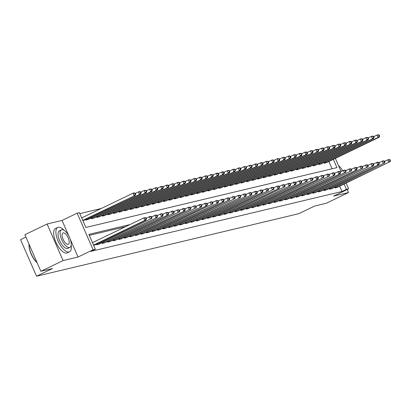 <?xml version="1.0" encoding="UTF-8"?>
<svg xmlns="http://www.w3.org/2000/svg" width="411" height="411" viewBox="0 0 411 411"><rect width="100%" height="100%" fill="white"/><g stroke="black" fill="none" stroke-linecap="round" stroke-linejoin="round"><path stroke-width="0.62" d="M25.908 237.06L20.55 239.644L36.528 276.218L298.71 213.72L314.692 206.019L326.334 203.24L348.533 192.538L347.213 189.528M36.528 276.218L52.51 268.511L40.864 271.286L24.886 234.712L47.08 224.01L63.063 260.589L78.033 257.019L93.127 249.744L77.145 213.165L79.364 212.641L85.842 227.468L336.933 167.616L333.321 159.35M68.93 236.186L62.056 220.445L47.08 224.01M62.056 220.445L77.145 213.165M101.245 208.505L79.791 213.617M40.864 271.286L63.063 260.589M332.067 168.777L328.882 161.492M82.924 220.784L135.162 195.415L82.76 220.409M85.498 219.356L85.822 220.096L88.411 219.304M91.042 218.036L91.365 218.775L93.96 217.984M96.59 216.715L96.909 217.45L99.503 216.659M102.134 215.395L102.457 216.129L105.052 215.338M107.677 214.069L108.001 214.809L110.595 214.018M113.225 212.749L113.544 213.484L116.138 212.693M118.769 211.429L119.092 212.163L121.687 211.372M124.317 210.103L124.636 210.843L127.23 210.052M129.861 208.783L130.184 209.523L132.774 208.731M135.404 207.463L135.728 208.197L138.322 207.406M140.952 206.142L141.271 206.877L143.865 206.086M146.496 204.817L146.819 205.557L149.414 204.765M152.039 203.496L152.363 204.231L154.957 203.44M157.588 202.176L157.906 202.911L160.501 202.12M163.131 200.851L163.455 201.59L166.049 200.799M168.68 199.53L168.998 200.27L171.593 199.479M174.223 198.21L174.547 198.945L177.136 198.153M179.766 196.89L180.09 197.624L182.684 196.833M185.315 195.564L185.633 196.304L188.228 195.513M190.858 194.244L191.182 194.978L193.776 194.187M196.401 192.923L196.725 193.658L199.32 192.867M201.95 191.598L202.269 192.338L204.863 191.547M207.493 190.278L207.817 191.017L210.411 190.226M213.042 188.957L213.36 189.692L215.955 188.901M218.585 187.637L218.909 188.372L221.498 187.58M224.129 186.311L224.452 187.051L227.047 186.26M229.677 184.991L229.996 185.726L232.59 184.935M235.22 183.671L235.544 184.405L238.139 183.614M240.764 182.345L241.087 183.085L243.682 182.294M246.312 181.025L246.631 181.765L249.225 180.974M251.856 179.705L252.179 180.439L254.774 179.648M257.404 178.384L257.723 179.119L260.317 178.328M262.948 177.059L263.271 177.799L265.86 177.007M268.491 175.738L268.815 176.473L271.409 175.682M274.039 174.418L274.358 175.153L276.952 174.362M279.583 173.093L279.906 173.832L282.501 173.041M285.126 171.772L285.45 172.507L288.044 171.721M290.675 170.452L290.993 171.187L293.588 170.395M296.218 169.127L296.542 169.866L299.136 169.075M301.766 167.806L302.085 168.546L304.679 167.755M307.31 166.486L307.634 167.22L310.223 166.429M312.853 165.165L313.177 165.9L315.771 165.109M318.402 163.84L318.72 164.58L321.315 163.789M323.945 162.52L324.269 163.254L326.863 162.468M129.912 224.601L88.863 234.388L95.342 249.215L90.903 251.352L341.993 191.5L339.681 186.204M125.473 226.744L89.295 235.364M93.718 245.501L145.962 220.126L144.852 220.394L143.773 217.922L144.883 217.655L146.023 217.922L145.581 218.025L146.013 219.017L146.46 218.909L146.023 217.922M96.297 244.072L96.616 244.807L99.21 244.016M101.841 242.747L102.164 243.487L104.754 242.696M107.384 241.427L107.708 242.166L110.302 241.375M112.933 240.106L113.251 240.841L115.845 240.05M118.476 238.786L118.8 239.521L121.389 238.729M124.019 237.46L124.343 238.2L126.937 237.409M129.568 236.14L129.886 236.875L132.481 236.089M135.111 234.82L135.435 235.554L138.029 234.763M140.66 233.494L140.978 234.234L143.573 233.443M146.203 232.174L146.527 232.914L149.116 232.123M151.746 230.854L152.07 231.588L154.664 230.797M157.295 229.533L157.613 230.268L160.208 229.477M162.838 228.208L163.162 228.948L165.751 228.156M168.382 226.887L168.705 227.622L171.3 226.831M173.93 225.567L174.249 226.302L176.843 225.511M179.473 224.242L179.797 224.981L182.392 224.19M185.022 222.921L185.34 223.661L187.935 222.87M190.565 221.601L190.889 222.336L193.478 221.544M196.109 220.281L196.432 221.015L199.027 220.224M201.657 218.955L201.976 219.695L204.57 218.904M207.201 217.635L207.524 218.369L210.113 217.578M212.744 216.314L213.068 217.049L215.662 216.258M218.292 214.989L218.611 215.729L221.205 214.938M223.836 213.669L224.159 214.408L226.754 213.617M229.384 212.348L229.703 213.083L232.297 212.292M234.928 211.028L235.251 211.763L237.841 210.971M240.471 209.702L240.795 210.442L243.389 209.651M246.019 208.382L246.338 209.117L248.932 208.326M251.563 207.062L251.886 207.796L254.476 207.005M257.106 205.736L257.43 206.476L260.024 205.685M262.655 204.416L262.973 205.156L265.568 204.365M268.198 203.096L268.522 203.83L271.116 203.039M273.747 201.775L274.065 202.51L276.66 201.719M279.29 200.45L279.614 201.19L282.203 200.398M284.833 199.13L285.157 199.864L287.751 199.073M290.382 197.809L290.7 198.544L293.295 197.753M295.925 196.484L296.249 197.223L298.838 196.432M301.469 195.163L301.792 195.898L304.387 195.112M307.017 193.843L307.336 194.578L309.93 193.787M312.56 192.523L312.884 193.257L315.478 192.466M318.109 191.197L318.427 191.937L321.022 191.146M323.652 189.877L323.976 190.612L326.565 189.82M329.196 188.557L329.519 189.291L332.114 188.5M334.744 187.231L335.063 187.971L337.657 187.18M346.144 183.09L348.651 188.834L333.557 196.109L348.533 192.538M348.651 188.834L346.437 189.363L344.12 184.061M341.993 191.5L346.437 189.363M95.342 249.215L93.127 249.744M335.345 158.374L341.063 171.464M78.033 257.019L70.245 239.197M93.554 245.12L144.852 220.394L146.013 219.017M92.475 242.649L143.773 217.922L145.581 218.025M145.962 220.126L146.46 218.909M135.219 194.3L135.661 194.198L135.229 193.206L134.787 193.314L135.219 194.3L134.053 195.677L132.974 193.206L81.681 217.938M134.787 193.314L132.974 193.206L134.084 192.944L135.229 193.206M135.661 194.198L135.162 195.415M97.34 244.637L150.395 219.068L98.558 244.345M146.121 218.138L150.426 216.335L151.572 216.597L151.125 216.705L151.561 217.691L152.003 217.589L151.572 216.597M151.561 217.691L150.395 219.068L149.316 216.597L151.125 216.705M151.505 218.806L152.003 217.589M102.884 243.312L157.048 217.486L104.101 243.024M151.664 216.818L155.969 215.015L157.115 215.277L156.673 215.385L157.105 216.371L157.547 216.263L157.115 215.277M157.105 216.371L155.944 217.748L154.86 215.277L156.673 215.385M157.048 217.486L157.547 216.263M108.427 241.992L162.597 216.16L109.65 241.704M157.213 215.498L161.518 213.689L162.664 213.956L162.217 214.059L162.648 215.051L163.095 214.943L162.664 213.956M162.648 215.051L161.487 216.427L160.408 213.956L162.217 214.059M162.597 216.16L163.095 214.943M87.759 219.633L140.706 194.095L139.601 194.357L138.517 191.886L135.322 193.427M140.331 191.994L138.517 191.886L139.627 191.624L140.773 191.886L140.331 191.994L140.762 192.98L141.204 192.872L140.773 191.886M140.762 192.98L139.601 194.357L86.541 219.921M141.204 192.872L140.706 194.095M93.307 218.313L146.254 192.769L145.145 193.036L144.066 190.565L140.87 192.107M145.874 190.668L144.066 190.565L145.175 190.298L146.321 190.565L145.874 190.668L146.306 191.66L146.753 191.552L146.321 190.565M146.306 191.66L145.145 193.036L92.085 218.601M146.753 191.552L146.254 192.769M98.851 216.987L151.798 191.449L150.688 191.716L149.609 189.245L146.414 190.781M151.423 189.348L149.609 189.245L150.719 188.978L151.865 189.24L151.423 189.348L151.854 190.334L152.296 190.231L151.865 189.24M151.854 190.334L150.688 191.716L97.633 217.28M152.296 190.231L151.798 191.449M113.975 240.671L168.14 214.84L115.193 240.378M162.756 214.172L167.061 212.369L168.207 212.631L167.765 212.739L168.197 213.725L168.638 213.622L168.207 212.631M168.197 213.725L167.03 215.107L165.952 212.636L167.765 212.739M168.14 214.84L168.638 213.622M104.394 215.667L157.346 190.129L156.237 190.391L155.158 187.919L151.962 189.461M156.966 188.027L155.158 187.919L156.262 187.657L157.408 187.919L156.966 188.027L157.398 189.014L157.839 188.911L157.408 187.919M157.398 189.014L156.237 190.391L103.176 215.96M157.839 188.911L157.346 190.129M37.154 262.793A13.203 5.456 -115.7 0 1 29.027 244.191M29.073 244.304A13.532 5.59 64.3 0 0 37.052 262.562M64.075 230.314A13.532 5.59 64.3 0 0 58.213 227.257A13.532 5.59 64.3 0 0 57.735 227.427A13.532 5.59 64.3 0 0 58.316 241.493A13.532 5.59 64.3 0 0 69.012 251.974A13.532 5.59 64.3 0 0 69.49 251.804A13.532 5.59 64.3 0 0 71.175 245.048M57.735 227.427L55.516 228.495A13.532 5.59 64.3 0 0 56.096 242.562A13.532 5.59 64.3 0 0 66.793 253.042A13.532 5.59 64.3 0 0 67.27 252.873L69.49 251.804M69.885 247.407L67.841 248.388A9.741 4.028 -115.7 0 1 67.502 248.511A9.741 4.028 -115.7 0 1 59.801 240.964A9.741 4.028 -115.7 0 1 59.384 230.838L61.424 229.857A9.741 4.028 64.3 0 0 61.84 239.983A9.741 4.028 64.3 0 0 69.541 247.525A9.741 4.028 64.3 0 0 69.885 247.407A9.741 4.028 64.3 0 0 69.469 237.281A9.741 4.028 64.3 0 0 61.768 229.734A9.741 4.028 64.3 0 0 61.424 229.857M68.159 244.365A6.278 2.594 64.3 0 0 68.38 244.283A6.278 2.594 64.3 0 0 68.113 237.758A6.278 2.594 64.3 0 0 63.15 232.898A6.278 2.594 64.3 0 0 62.929 232.975A6.278 2.594 64.3 0 0 63.196 239.5A6.278 2.594 64.3 0 0 68.159 244.365M341.243 171.377A6.278 2.594 64.3 0 0 340.534 170.246M342.543 170.75A9.741 4.028 64.3 0 0 338.484 165.561M119.519 239.351L172.579 213.782L120.736 239.058M168.305 212.852L172.605 211.049L173.75 211.311L173.308 211.418L173.74 212.405L174.182 212.302L173.75 211.311M173.74 212.405L172.579 213.782L171.5 211.311L173.308 211.418M173.689 213.52L174.182 212.302M125.067 238.026L178.122 212.461L126.285 237.738M173.848 211.531L178.153 209.723L179.299 209.99L178.852 210.098L179.283 211.084L179.73 210.977L179.299 209.99M179.283 211.084L178.122 212.461L177.043 209.99L178.852 210.098M179.232 212.199L179.73 210.977M130.611 236.705L184.775 210.874L131.828 236.412M179.391 210.206L183.696 208.403L184.842 208.67L184.4 208.773L184.832 209.764L185.274 209.656L184.842 208.67M184.832 209.764L183.666 211.141L182.587 208.67L184.4 208.773M184.775 210.874L185.274 209.656M136.154 235.385L189.214 209.816L137.372 235.092M184.94 208.886L189.245 207.082L190.385 207.344L189.944 207.452L190.375 208.439L190.822 208.336L190.385 207.344M190.375 208.439L189.214 209.816L188.135 207.344L189.944 207.452M190.324 209.553L190.822 208.336M141.703 234.059L194.757 208.495L142.92 233.772M190.483 207.565L194.788 205.762L195.934 206.024L195.487 206.132L195.924 207.118L196.366 207.01L195.934 206.024M195.924 207.118L194.757 208.495L193.679 206.024L195.487 206.132M195.867 208.233L196.366 207.01M109.943 214.347L162.89 188.808L161.78 189.07L160.701 186.599L157.505 188.14M162.509 186.702L160.701 186.599L161.811 186.332L162.956 186.599L162.509 186.702L162.941 187.693L163.388 187.586L162.956 186.599M162.941 187.693L161.78 189.07L108.725 214.634M163.388 187.586L162.89 188.808M115.486 213.021L168.433 187.483L167.323 187.75L166.244 185.279L163.049 186.815M168.058 185.382L166.244 185.279L167.354 185.012L168.5 185.279L168.058 185.382L168.489 186.373L168.931 186.265L168.5 185.279M168.489 186.373L167.323 187.75L114.268 213.314M168.931 186.265L168.433 187.483M121.029 211.701L173.981 186.162L172.872 186.424L171.793 183.953L168.597 185.495M173.601 184.061L171.793 183.953L172.903 183.691L174.048 183.953L173.601 184.061L174.033 185.048L174.48 184.945L174.048 183.953M174.033 185.048L172.872 186.424L119.812 211.994M174.48 184.945L173.981 186.162M126.578 210.381L179.525 184.842L178.415 185.104L177.336 182.633L174.141 184.174M179.15 182.741L177.336 182.633L178.446 182.371L179.592 182.633L179.15 182.741L179.581 183.727L180.023 183.619L179.592 182.633M179.581 183.727L178.415 185.104L125.36 210.668M180.023 183.619L179.525 184.842M132.121 209.06L185.068 183.517L183.964 183.784L182.88 181.313L179.684 182.854M184.693 181.415L182.88 181.313L183.989 181.046L185.135 181.313L184.693 181.415L185.125 182.407L185.567 182.299L185.135 181.313M185.125 182.407L183.964 183.784L130.904 209.348M185.567 182.299L185.068 183.517M147.246 232.739L201.411 206.908L148.463 232.451M196.026 206.245L200.332 204.437L201.477 204.704L201.036 204.806L201.467 205.798L201.909 205.69L201.477 204.704M201.467 205.798L200.306 207.175L199.222 204.704L201.036 204.806M201.411 206.908L201.909 205.69M137.67 207.735L190.617 182.196L189.507 182.463L188.428 179.987L185.233 181.528M190.236 180.095L188.428 179.987L189.538 179.725L190.683 179.987L190.236 180.095L190.668 181.081L191.115 180.979L190.683 179.987M190.668 181.081L189.507 182.463L136.447 208.028M191.115 180.979L190.617 182.196M152.789 231.419L206.959 205.587L154.012 231.126M201.575 204.919L205.88 203.116L207.026 203.378L206.579 203.486L207.01 204.473L207.457 204.37L207.026 203.378M207.01 204.473L205.849 205.854L204.77 203.383L206.579 203.486M206.959 205.587L207.457 204.37M143.213 206.414L196.16 180.876L195.05 181.138L193.971 178.667L190.776 180.208M195.785 178.775L193.971 178.667L195.081 178.405L196.227 178.667L195.785 178.775L196.217 179.761L196.658 179.658L196.227 178.667M196.217 179.761L195.05 181.138L141.995 206.702M196.658 179.658L196.16 180.876M158.338 230.093L211.393 204.529L159.555 229.806M207.118 203.599L211.424 201.796L212.569 202.058L212.127 202.166L212.559 203.152L213.001 203.049L212.569 202.058M212.559 203.152L211.393 204.529L210.314 202.058L212.127 202.166M212.502 204.267L213.001 203.049M148.756 205.094L201.709 179.55L200.599 179.818L199.52 177.347L196.324 178.888M201.328 177.449L199.52 177.347L200.625 177.079L201.77 177.347L201.328 177.449L201.76 178.441L202.202 178.333L201.77 177.347M201.76 178.441L200.599 179.818L147.539 205.382M202.202 178.333L201.709 179.55M163.881 228.773L218.051 202.942L165.099 228.485M212.667 202.279L216.967 200.47L218.113 200.738L217.671 200.84L218.102 201.832L218.544 201.724L218.113 200.738M218.102 201.832L216.941 203.209L215.862 200.738L217.671 200.84M218.051 202.942L218.544 201.724M154.305 203.769L207.252 178.23L206.142 178.497L205.063 176.026L201.868 177.562M206.872 176.129L205.063 176.026L206.173 175.759L207.319 176.026L206.872 176.129L207.303 177.12L207.75 177.013L207.319 176.026M207.303 177.12L206.142 178.497L153.087 204.062M207.75 177.013L207.252 178.23M169.43 227.453L223.594 201.621L170.647 227.16M218.21 200.953L222.515 199.15L223.661 199.417L223.214 199.52L223.646 200.511L224.093 200.404L223.661 199.417M223.646 200.511L222.485 201.888L221.406 199.417L223.214 199.52M223.594 201.621L224.093 200.404M159.848 202.448L212.795 176.91L211.686 177.172L210.607 174.701L207.411 176.242M212.42 174.809L210.607 174.701L211.716 174.439L212.862 174.701L212.42 174.809L212.852 175.795L213.294 175.692L212.862 174.701M212.852 175.795L211.686 177.172L158.631 202.741M213.294 175.692L212.795 176.91M174.973 226.132L228.028 200.563L176.191 225.839M223.754 199.633L228.059 197.83L229.204 198.092L228.763 198.2L229.194 199.186L229.636 199.083L229.204 198.092M229.194 199.186L228.028 200.563L226.949 198.092L228.763 198.2M229.138 200.301L229.636 199.083M165.392 201.128L218.344 175.589L217.234 175.851L216.155 173.38L212.96 174.922M217.964 173.488L216.155 173.38L217.265 173.118L218.411 173.38L217.964 173.488L218.395 174.475L218.842 174.367L218.411 173.38M218.395 174.475L217.234 175.851L164.174 201.416M218.842 174.367L218.344 175.589M180.516 224.807L233.576 199.243L181.734 224.519M229.302 198.313L233.607 196.509L234.748 196.771L234.306 196.879L234.738 197.866L235.184 197.758L234.748 196.771M234.738 197.866L233.576 199.243L232.498 196.771L234.306 196.879M234.686 198.981L235.184 197.758M186.065 223.486L240.23 197.655L187.282 223.199M234.845 196.992L239.151 195.184L240.296 195.451L239.849 195.554L240.286 196.545L240.728 196.437L240.296 195.451M240.286 196.545L239.12 197.922L238.041 195.451L239.849 195.554M240.23 197.655L240.728 196.437M191.608 222.166L245.773 196.335L192.826 221.873M240.389 195.667L244.694 193.864L245.84 194.126L245.398 194.233L245.829 195.22L246.271 195.117L245.84 194.126M245.829 195.22L244.668 196.602L243.584 194.126L245.398 194.233M245.773 196.335L246.271 195.117M197.152 220.841L251.321 195.014L198.374 220.553M245.937 194.346L250.242 192.543L251.388 192.805L250.941 192.913L251.373 193.9L251.82 193.797L251.388 192.805M251.373 193.9L250.212 195.276L249.133 192.805L250.941 192.913M251.321 195.014L251.82 193.797M202.7 219.52L256.865 193.689L203.918 219.233M251.481 193.026L255.786 191.218L256.932 191.485L256.49 191.588L256.921 192.579L257.363 192.471L256.932 191.485M256.921 192.579L255.755 193.956L254.676 191.485L256.49 191.588M256.865 193.689L257.363 192.471M208.243 218.2L262.413 192.369L209.461 217.907M257.029 191.701L261.329 189.897L262.475 190.165L262.033 190.267L262.465 191.259L262.906 191.151L262.475 190.165M262.465 191.259L261.304 192.636L260.225 190.165L262.033 190.267M262.413 192.369L262.906 191.151M213.792 216.88L266.847 191.31L215.01 216.587M262.572 190.38L266.878 188.577L268.023 188.839L267.576 188.947L268.008 189.933L268.455 189.831L268.023 188.839M268.008 189.933L266.847 191.31L265.768 188.839L267.576 188.947M267.957 191.048L268.455 189.831M219.335 215.554L272.39 189.99L220.553 215.266M268.116 189.06L272.421 187.257L273.567 187.519L273.125 187.627L273.556 188.613L273.998 188.505L273.567 187.519M273.556 188.613L272.39 189.99L271.311 187.519L273.125 187.627M273.5 189.728L273.998 188.505M224.879 214.234L279.048 188.402L226.096 213.946M273.664 187.74L277.97 185.931L279.11 186.198L278.668 186.301L279.1 187.293L279.547 187.185L279.11 186.198M279.1 187.293L277.939 188.67L276.86 186.198L278.668 186.301M279.048 188.402L279.547 187.185M230.427 212.913L283.482 187.344L231.645 212.621M279.208 186.414L283.513 184.611L284.659 184.873L284.212 184.981L284.648 185.967L285.09 185.864L284.659 184.873M284.648 185.967L283.482 187.344L282.403 184.873L284.212 184.981M284.592 187.082L285.09 185.864M235.971 211.588L290.135 185.762L237.188 211.3M284.751 185.094L289.056 183.291L290.202 183.553L289.76 183.66L290.192 184.647L290.634 184.544L290.202 183.553M290.192 184.647L289.031 186.024L287.947 183.553L289.76 183.66M290.135 185.762L290.634 184.544M241.514 210.268L295.684 184.436L242.737 209.98M290.3 183.774L294.605 181.965L295.75 182.232L295.303 182.335L295.735 183.327L296.182 183.219L295.75 182.232M295.735 183.327L294.574 184.703L293.495 182.232L295.303 182.335M295.684 184.436L296.182 183.219M247.062 208.947L301.227 183.116L248.28 208.654M295.843 182.448L300.148 180.645L301.294 180.912L300.852 181.015L301.284 182.006L301.725 181.898L301.294 180.912M301.284 182.006L300.117 183.383L299.038 180.912L300.852 181.015M301.227 183.116L301.725 181.898M252.606 207.627L305.666 182.058L253.823 207.334M301.391 181.128L305.692 179.324L306.837 179.586L306.395 179.694L306.827 180.681L307.269 180.578L306.837 179.586M306.827 180.681L305.666 182.058L304.582 179.586L306.395 179.694M306.776 181.796L307.269 180.578M258.154 206.301L311.209 180.737L259.372 206.014M306.935 179.807L311.24 178.004L312.386 178.266L311.939 178.374L312.37 179.36L312.817 179.253L312.386 178.266M312.37 179.36L311.209 180.737L310.13 178.266L311.939 178.374M312.319 180.475L312.817 179.253M263.698 204.981L317.862 179.15L264.915 204.688M312.478 178.487L316.783 176.679L317.929 176.946L317.487 177.049L317.919 178.04L318.361 177.932L317.929 176.946M317.919 178.04L316.753 179.417L315.674 176.946L317.487 177.049M317.862 179.15L318.361 177.932M269.241 203.661L322.301 178.091L270.459 203.368M318.027 177.162L322.327 175.358L323.472 175.62L323.031 175.728L323.462 176.715L323.909 176.612L323.472 175.62M323.462 176.715L322.301 178.091L321.222 175.62L323.031 175.728M323.411 177.829L323.909 176.612M274.789 202.335L327.844 176.771L276.007 202.048M323.57 175.841L327.875 174.038L329.021 174.3L328.574 174.408L329.011 175.394L329.452 175.292L329.021 174.3M329.011 175.394L327.844 176.771L326.766 174.3L328.574 174.408M328.954 176.509L329.452 175.292M280.333 201.015L334.497 175.184L281.55 200.727M329.113 174.521L333.419 172.712L334.564 172.98L334.122 173.082L334.554 174.074L334.996 173.966L334.564 172.98M334.554 174.074L333.393 175.451L332.309 172.98L334.122 173.082M334.497 175.184L334.996 173.966M285.876 199.695L340.046 173.863L287.099 199.402M334.662 173.195L338.967 171.392L340.113 171.659L339.666 171.762L340.097 172.754L340.544 172.646L340.113 171.659M340.097 172.754L338.936 174.13L337.857 171.659L339.666 171.762M340.046 173.863L340.544 172.646M291.425 198.374L344.48 172.805L292.642 198.081M340.205 171.875L344.51 170.072L345.656 170.334L345.214 170.442L345.646 171.428L346.088 171.325L345.656 170.334M345.646 171.428L344.48 172.805L343.401 170.334L345.214 170.442M345.589 172.543L346.088 171.325M296.968 197.049L350.028 171.485L298.186 196.761M345.754 170.555L350.054 168.751L351.2 169.013L350.758 169.121L351.189 170.108L351.631 170L351.2 169.013M351.189 170.108L350.028 171.485L348.944 169.013L350.758 169.121M351.138 171.223L351.631 170M302.517 195.728L356.681 169.897L303.734 195.436M351.297 169.234L355.602 167.426L356.748 167.693L356.301 167.796L356.733 168.787L357.18 168.68L356.748 167.693M356.733 168.787L355.572 170.164L354.493 167.693L356.301 167.796M356.681 169.897L357.18 168.68M308.06 194.408L361.115 168.839L309.278 194.115M356.84 167.909L361.146 166.106L362.291 166.368L361.85 166.476L362.281 167.462L362.723 167.359L362.291 166.368M362.281 167.462L361.115 168.839L360.036 166.368L361.85 166.476M362.225 168.577L362.723 167.359M313.603 193.083L366.663 167.518L314.821 192.795M362.389 166.589L366.689 164.785L367.835 165.047L367.393 165.155L367.824 166.142L368.271 166.039L367.835 165.047M367.824 166.142L366.663 167.518L365.585 165.047L367.393 165.155M367.773 167.256L368.271 166.039M319.152 191.762L373.316 165.931L320.369 191.475M367.932 165.268L372.238 163.46L373.383 163.727L372.936 163.83L373.373 164.821L373.815 164.713L373.383 163.727M373.373 164.821L372.207 166.198L371.128 163.727L372.936 163.83M373.316 165.931L373.815 164.713M170.94 199.808L223.887 174.264L222.777 174.531L221.699 172.06L218.503 173.601M223.512 172.163L221.699 172.06L222.808 171.793L223.954 172.06L223.512 172.163L223.944 173.154L224.385 173.046L223.954 172.06M223.944 173.154L222.777 174.531L169.722 200.095M224.385 173.046L223.887 174.264M176.483 198.482L229.43 172.944L228.326 173.211L227.242 170.735L224.046 172.276M229.055 170.842L227.242 170.735L228.352 170.473L229.497 170.735L229.055 170.842L229.487 171.829L229.929 171.726L229.497 170.735M229.487 171.829L228.326 173.211L175.266 198.775M229.929 171.726L229.43 172.944M182.032 197.162L234.979 171.623L233.869 171.885L232.79 169.414L229.595 170.955M234.599 169.522L232.79 169.414L233.9 169.152L235.046 169.414L234.599 169.522L235.03 170.508L235.477 170.406L235.046 169.414M235.03 170.508L233.869 171.885L180.809 197.45M235.477 170.406L234.979 171.623M187.575 195.841L240.522 170.298L239.413 170.565L238.334 168.094L235.138 169.635M240.147 168.197L238.334 168.094L239.443 167.827L240.589 168.094L240.147 168.197L240.579 169.188L241.021 169.08L240.589 168.094M240.579 169.188L239.413 170.565L186.358 196.129M241.021 169.08L240.522 170.298M193.119 194.516L246.071 168.978L244.961 169.245L243.882 166.774L240.687 168.31M245.691 166.876L243.882 166.774L244.987 166.506L246.132 166.774L245.691 166.876L246.122 167.868L246.564 167.76L246.132 166.774M246.122 167.868L244.961 169.245L191.901 194.809M246.564 167.76L246.071 168.978M198.667 193.196L251.614 167.657L250.505 167.919L249.426 165.448L246.23 166.989M251.234 165.556L249.426 165.448L250.535 165.186L251.681 165.448L251.234 165.556L251.666 166.542L252.113 166.44L251.681 165.448M251.666 166.542L250.505 167.919L197.45 193.489M252.113 166.44L251.614 167.657M204.21 191.875L257.158 166.337L256.048 166.599L254.969 164.128L251.773 165.669M256.783 164.236L254.969 164.128L256.079 163.866L257.224 164.128L256.783 164.236L257.214 165.222L257.656 165.114L257.224 164.128M257.214 165.222L256.048 166.599L202.993 192.163M257.656 165.114L257.158 166.337M209.754 190.555L262.706 165.011L261.596 165.279L260.517 162.807L257.322 164.349M262.326 162.91L260.517 162.807L261.627 162.54L262.768 162.807L262.326 162.91L262.757 163.902L263.204 163.794L262.768 162.807M262.757 163.902L261.596 165.279L208.536 190.843M263.204 163.794L262.706 165.011M215.302 189.23L268.249 163.691L267.14 163.953L266.061 161.482L262.865 163.023M267.874 161.59L266.061 161.482L267.171 161.22L268.316 161.482L267.874 161.59L268.306 162.576L268.748 162.473L268.316 161.482M268.306 162.576L267.14 163.953L214.085 189.522M268.748 162.473L268.249 163.691M220.846 187.909L273.793 162.371L272.688 162.633L271.604 160.162L268.409 161.703M273.418 160.269L271.604 160.162L272.714 159.9L273.86 160.162L273.418 160.269L273.849 161.256L274.291 161.153L273.86 160.162M273.849 161.256L272.688 162.633L219.628 188.197M274.291 161.153L273.793 162.371M226.394 186.589L279.341 161.045L278.232 161.312L277.153 158.841L273.957 160.382M278.961 158.944L277.153 158.841L278.262 158.574L279.408 158.841L278.961 158.944L279.393 159.936L279.84 159.828L279.408 158.841M279.393 159.936L278.232 161.312L225.171 186.877M279.84 159.828L279.341 161.045M231.938 185.263L284.885 159.725L283.775 159.992L282.696 157.521L279.501 159.057M284.51 157.624L282.696 157.521L283.806 157.254L284.951 157.521L284.51 157.624L284.941 158.615L285.383 158.507L284.951 157.521M284.941 158.615L283.775 159.992L230.72 185.556M285.383 158.507L284.885 159.725M237.481 183.943L290.433 158.405L289.323 158.667L288.245 156.195L285.049 157.737M290.053 156.303L288.245 156.195L289.349 155.933L290.495 156.195L290.053 156.303L290.485 157.29L290.926 157.187L290.495 156.195M290.485 157.29L289.323 158.667L236.263 184.236M290.926 157.187L290.433 158.405M243.029 182.623L295.977 157.084L294.867 157.346L293.788 154.875L290.592 156.416M295.596 154.983L293.788 154.875L294.898 154.613L296.043 154.875L295.596 154.983L296.028 155.969L296.475 155.861L296.043 154.875M296.028 155.969L294.867 157.346L241.812 182.91M296.475 155.861L295.977 157.084M248.573 181.297L301.52 155.759L300.41 156.026L299.331 153.555L296.136 155.096M301.145 153.657L299.331 153.555L300.441 153.288L301.587 153.555L301.145 153.657L301.576 154.649L302.018 154.541L301.587 153.555M301.576 154.649L300.41 156.026L247.355 181.59M302.018 154.541L301.52 155.759M254.116 179.977L307.068 154.438L305.959 154.7L304.88 152.229L301.684 153.771M306.688 152.337L304.88 152.229L305.99 151.967L307.13 152.229L306.688 152.337L307.12 153.324L307.567 153.221L307.13 152.229M307.12 153.324L305.959 154.7L252.899 180.27M307.567 153.221L307.068 154.438M259.665 178.657L312.612 153.118L311.502 153.38L310.423 150.909L307.228 152.45M312.237 151.017L310.423 150.909L311.533 150.647L312.679 150.909L312.237 151.017L312.668 152.003L313.11 151.9L312.679 150.909M312.668 152.003L311.502 153.38L258.447 178.944M313.11 151.9L312.612 153.118M265.208 177.336L318.155 151.793L317.051 152.06L315.967 149.589L312.771 151.13M317.78 149.691L315.967 149.589L317.076 149.321L318.222 149.589L317.78 149.691L318.212 150.683L318.653 150.575L318.222 149.589M318.212 150.683L317.051 152.06L263.99 177.624M318.653 150.575L318.155 151.793M270.757 176.011L323.704 150.472L322.594 150.739L321.515 148.268L318.32 149.804M323.323 148.371L321.515 148.268L322.625 148.001L323.77 148.268L323.323 148.371L323.755 149.363L324.202 149.255L323.77 148.268M323.755 149.363L322.594 150.739L269.534 176.304M324.202 149.255L323.704 150.472M276.3 174.69L329.247 149.152L328.137 149.414L327.058 146.943L323.863 148.484M328.872 147.051L327.058 146.943L328.168 146.681L329.314 146.943L328.872 147.051L329.303 148.037L329.745 147.934L329.314 146.943M329.303 148.037L328.137 149.414L275.082 174.983M329.745 147.934L329.247 149.152M281.843 173.37L334.795 147.832L333.686 148.094L332.607 145.622L329.411 147.164M334.415 145.73L332.607 145.622L333.711 145.36L334.857 145.622L334.415 145.73L334.847 146.717L335.289 146.609L334.857 145.622M334.847 146.717L333.686 148.094L280.626 173.658M335.289 146.609L334.795 147.832M287.392 172.045L340.339 146.506L339.229 146.773L338.15 144.302L334.955 145.843M339.959 144.405L338.15 144.302L339.26 144.035L340.406 144.302L339.959 144.405L340.39 145.396L340.837 145.289L340.406 144.302M340.39 145.396L339.229 146.773L286.174 172.337M340.837 145.289L340.339 146.506M292.935 170.724L345.882 145.186L344.772 145.448L343.694 142.977L340.498 144.518M345.507 143.085L343.694 142.977L344.803 142.715L345.949 142.977L345.507 143.085L345.939 144.071L346.381 143.968L345.949 142.977M345.939 144.071L344.772 145.448L291.718 171.017M346.381 143.968L345.882 145.186M298.478 169.404L351.431 143.865L350.321 144.127L349.242 141.656L346.047 143.198M351.051 141.764L349.242 141.656L350.352 141.394L351.492 141.656L351.051 141.764L351.482 142.751L351.929 142.648L351.492 141.656M351.482 142.751L350.321 144.127L297.261 169.692M351.929 142.648L351.431 143.865M304.027 168.084L356.974 142.54L355.864 142.807L354.785 140.336L351.59 141.877M356.599 140.439L354.785 140.336L355.895 140.069L357.041 140.336L356.599 140.439L357.031 141.43L357.472 141.322L357.041 140.336M357.031 141.43L355.864 142.807L302.809 168.371M357.472 141.322L356.974 142.54M309.57 166.758L362.517 141.22L361.413 141.487L360.329 139.016L357.133 140.552M362.142 139.118L360.329 139.016L361.439 138.748L362.584 139.016L362.142 139.118L362.574 140.11L363.016 140.002L362.584 139.016M362.574 140.11L361.413 141.487L308.353 167.051M363.016 140.002L362.517 141.22M324.695 190.442L378.86 164.611L325.913 190.149M373.476 163.943L377.781 162.14L378.927 162.407L378.485 162.509L378.916 163.501L379.358 163.393L378.927 162.407M378.916 163.501L377.755 164.878L376.671 162.407L378.485 162.509M378.86 164.611L379.358 163.393M315.119 165.438L368.066 139.899L366.956 140.161L365.877 137.69L362.682 139.231M367.686 137.798L365.877 137.69L366.987 137.428L368.133 137.69L367.686 137.798L368.117 138.784L368.564 138.682L368.133 137.69M368.117 138.784L366.956 140.161L313.896 165.731M368.564 138.682L368.066 139.899M330.238 189.122L383.299 163.552L331.461 188.829M379.024 162.622L383.329 160.819L384.475 161.081L384.028 161.189L384.46 162.175L384.907 162.073L384.475 161.081M384.46 162.175L383.299 163.552L382.22 161.081L384.028 161.189M384.408 163.29L384.907 162.073M320.662 164.117L373.609 138.579L372.5 138.841L371.421 136.37L368.225 137.911M373.234 136.478L371.421 136.37L372.53 136.108L373.676 136.37L373.234 136.478L373.666 137.464L374.108 137.356L373.676 136.37M373.666 137.464L372.5 138.841L319.445 164.405M374.108 137.356L373.609 138.579M335.787 187.796L388.842 162.232L337.005 187.508M384.568 161.302L388.873 159.499L390.018 159.761L389.577 159.869L390.008 160.855L390.45 160.747L390.018 159.761M390.008 160.855L388.842 162.232L387.763 159.761L389.577 159.869M389.952 161.97L390.45 160.747M326.206 162.792L379.158 137.253L378.048 137.521L376.969 135.049L373.774 136.591M378.778 135.152L376.969 135.049L378.074 134.782L379.219 135.049L378.778 135.152L379.209 136.144L379.651 136.036L379.219 135.049M379.209 136.144L378.048 137.521L324.988 163.085M379.651 136.036L379.158 137.253M97.474 244.576L97.088 243.687M97.839 244.406L97.448 243.518M103.017 243.255L102.632 242.367M103.382 243.086L102.991 242.192M108.566 241.93L108.175 241.046M108.925 241.766L108.535 240.872M86.649 218.801L87.04 219.695M86.289 218.976L86.675 219.864M92.198 217.481L92.588 218.375M91.833 217.655L92.223 218.539M97.741 216.16L98.131 217.054M97.381 216.335L97.767 217.219M114.109 240.61L113.724 239.726M114.474 240.445L114.083 239.551M103.284 214.835L103.675 215.729M102.925 215.01L103.31 215.898M119.652 239.289L119.267 238.401M120.017 239.12L119.627 238.226M125.201 237.969L124.81 237.08M125.566 237.799L125.175 236.906M130.744 236.644L130.359 235.76M131.109 236.479L130.719 235.585M136.293 235.323L135.902 234.434M136.652 235.154L136.262 234.265M141.836 234.003L141.451 233.114M142.201 233.833L141.81 232.939M108.833 213.515L109.223 214.408M108.468 213.689L108.858 214.578M114.376 212.194L114.767 213.088M114.017 212.369L114.402 213.252M119.92 210.874L120.31 211.763M119.56 211.043L119.95 211.932M125.468 209.548L125.858 210.442M125.108 209.723L125.494 210.612M131.011 208.228L131.402 209.122M130.652 208.403L131.037 209.286M147.379 232.677L146.994 231.794M147.744 232.513L147.354 231.619M136.56 206.908L136.95 207.802M136.195 207.082L136.586 207.966M152.928 231.357L152.538 230.473M153.288 231.193L152.897 230.299M142.103 205.582L142.494 206.476M141.744 205.757L142.129 206.646M158.471 230.037L158.086 229.148M158.836 229.867L158.446 228.973M147.647 204.262L148.037 205.156M147.287 204.437L147.672 205.325M164.015 228.716L163.629 227.828M164.379 228.547L163.989 227.653M153.195 202.942L153.586 203.835M152.83 203.116L153.221 204M169.563 227.391L169.173 226.507M169.928 227.226L169.538 226.333M158.738 201.621L159.129 202.51M158.379 201.791L158.764 202.68M175.107 226.071L174.721 225.182M175.471 225.901L175.081 225.012M164.282 200.296L164.672 201.19M163.922 200.47L164.313 201.359M180.655 224.75L180.265 223.861M181.015 224.581L180.624 223.687M186.198 223.425L185.813 222.541M186.563 223.26L186.173 222.366M191.742 222.104L191.356 221.221M192.107 221.94L191.716 221.046M197.29 220.784L196.9 219.895M197.65 220.615L197.259 219.721M202.834 219.464L202.448 218.575M203.198 219.294L202.808 218.4M208.377 218.138L207.992 217.255M208.742 217.974L208.351 217.08M213.925 216.818L213.535 215.929M214.29 216.648L213.9 215.76M219.469 215.498L219.084 214.609M219.834 215.328L219.443 214.434M225.017 214.172L224.627 213.288M225.377 214.008L224.987 213.114M230.561 212.852L230.175 211.968M230.925 212.687L230.535 211.793M236.104 211.531L235.719 210.643M236.469 211.362L236.078 210.468M241.653 210.211L241.262 209.322M242.012 210.042L241.622 209.148M247.196 208.886L246.811 208.002M247.561 208.721L247.17 207.827M252.739 207.565L252.354 206.676M253.104 207.396L252.714 206.507M258.288 206.245L257.897 205.356M258.653 206.075L258.262 205.181M263.831 204.919L263.446 204.036M264.196 204.755L263.805 203.861M269.38 203.599L268.989 202.715M269.739 203.435L269.349 202.541M274.923 202.279L274.538 201.39M275.288 202.109L274.897 201.215M280.466 200.958L280.081 200.07M280.831 200.789L280.441 199.895M286.015 199.633L285.624 198.749M286.375 199.469L285.984 198.575M291.558 198.313L291.173 197.424M291.923 198.143L291.533 197.254M297.102 196.992L296.716 196.104M297.466 196.823L297.076 195.929M302.65 195.667L302.26 194.783M303.015 195.502L302.624 194.609M308.193 194.346L307.808 193.463M308.558 194.182L308.168 193.288M313.742 193.026L313.352 192.137M314.102 192.857L313.711 191.963M319.285 191.706L318.9 190.817M319.65 191.536L319.26 190.642M169.83 198.975L170.221 199.869M169.471 199.15L169.856 200.034M175.374 197.655L175.764 198.549M175.014 197.83L175.399 198.713M180.922 196.33L181.313 197.223M180.557 196.504L180.948 197.393M186.466 195.009L186.856 195.903M186.106 195.184L186.491 196.073M192.009 193.689L192.399 194.583M191.649 193.864L192.035 194.747M197.557 192.369L197.948 193.257M197.193 192.538L197.583 193.427M203.101 191.043L203.491 191.937M202.741 191.218L203.126 192.107M208.644 189.723L209.035 190.617M208.285 189.897L208.675 190.781M214.193 188.402L214.583 189.296M213.833 188.577L214.218 189.461M219.736 187.077L220.126 187.971M219.376 187.252L219.762 188.14M225.285 185.757L225.67 186.651M224.92 185.931L225.31 186.82M230.828 184.436L231.218 185.33M230.468 184.611L230.854 185.495M236.371 183.116L236.762 184.005M236.012 183.285L236.397 184.174M241.92 181.79L242.31 182.684M241.555 181.965L241.945 182.854M247.463 180.47L247.854 181.364M247.103 180.645L247.489 181.528M253.006 179.15L253.397 180.044M252.647 179.324L253.037 180.208M258.555 177.824L258.945 178.718M258.195 177.999L258.581 178.888M264.098 176.504L264.489 177.398M263.739 176.679L264.124 177.567M269.647 175.184L270.032 176.078M269.282 175.358L269.673 176.242M275.19 173.863L275.581 174.752M274.831 174.033L275.216 174.922M280.734 172.538L281.124 173.432M280.374 172.712L280.759 173.601M286.282 171.217L286.673 172.111M285.917 171.392L286.308 172.276M291.825 169.897L292.216 170.791M291.466 170.072L291.851 170.955M297.369 168.572L297.759 169.466M297.009 168.746L297.4 169.635M302.917 167.251L303.308 168.145M302.558 167.426L302.943 168.315M308.461 165.931L308.851 166.825M308.101 166.106L308.486 166.989M324.829 190.38L324.443 189.497M325.193 190.216L324.803 189.322M314.009 164.611L314.394 165.499M313.644 164.78L314.035 165.669M330.377 189.06L329.987 188.171M330.737 188.89L330.346 188.002M319.553 163.285L319.943 164.179M319.193 163.46L319.578 164.349M335.921 187.74L335.535 186.851M336.285 187.57L335.895 186.676M325.096 161.965L325.486 162.859M324.736 162.14L325.122 163.023"/></g></svg>
